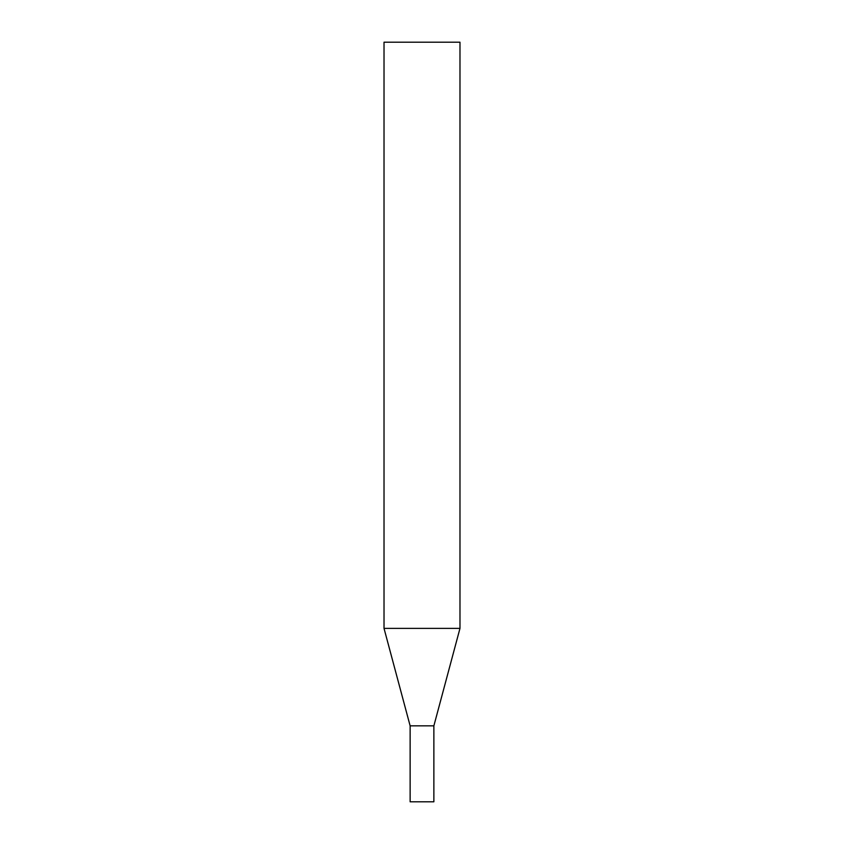 <?xml version="1.0" encoding="UTF-8"?>
<svg xmlns="http://www.w3.org/2000/svg" width="844" height="844" viewBox="0 0 844 844"><rect width="100%" height="100%" fill="white"/><g stroke="black" fill="none" stroke-linecap="round" stroke-linejoin="round"><path stroke-width="0.63" stroke-dasharray="4.22 3.17" d="M422 725.84L433.869 725.84L422 725.84M410.131 801.8L433.869 801.8M459.98 628.379L384.02 628.379M459.98 42.2L384.02 42.2"/><path stroke-width="1.27" d="M384.02 628.379L410.131 725.84L410.131 801.8L433.869 801.8L433.869 725.84L410.131 725.84L433.869 725.84L459.98 628.379L459.98 42.2L384.02 42.2L384.02 628.379L459.98 628.379"/></g></svg>
